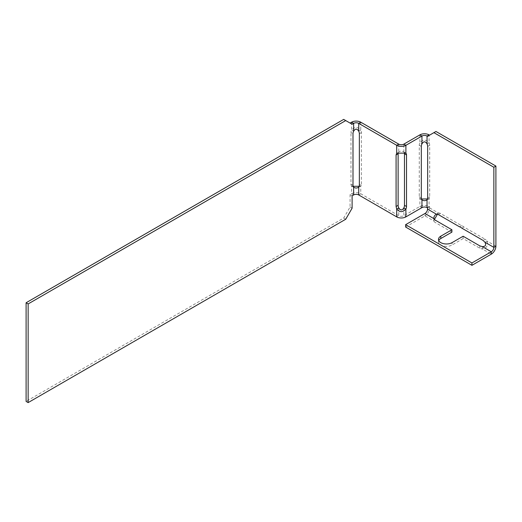 <?xml version="1.0" encoding="UTF-8"?>
<svg xmlns="http://www.w3.org/2000/svg" width="522" height="522" viewBox="0 0 522 522"><rect width="100%" height="100%" fill="white"/><g stroke="black" fill="none" stroke-linecap="round" stroke-linejoin="round"><path stroke-width="0.39" stroke-dasharray="2.61 1.96" d="M358.725 131.205L360.767 130.024C357.707 126.676 354.647 126.676 351.58 130.024L353.622 131.205M351.58 122.2L351.58 130.024A4.509 2.603 120 0 0 350.96 132.575L352.996 133.756M427.538 207.906L429.573 206.732L429.077 206.444A6.492 3.752 0 0 0 419.897 206.444L403.852 215.703A3.608 2.081 180 0 1 398.749 215.703L360.767 193.779A6.492 3.752 -0 0 0 351.58 193.779L350.066 194.654L350.066 207.025L343.685 218.072L26.1 401.425M343.685 119.394L352.109 124.256M352.996 185.303L350.96 184.122L350.96 132.575M350.96 184.122A4.509 2.603 120 0 0 351.58 185.949L353.622 187.13M352.109 195.828L350.066 194.654M350.066 207.025L352.109 208.2M343.685 218.072L345.727 219.247M353.622 194.954L351.58 193.779L351.58 185.949L353.133 186.295M359.214 186.295L360.767 185.949A4.509 2.603 -120 0 0 361.394 184.122L359.351 185.303M361.394 184.122L361.394 132.575A4.509 2.603 -120 0 0 360.767 130.024L360.767 122.2M404.335 152.789A4.509 2.603 120 0 0 403.852 151.954C402.149 150.767 400.452 150.767 398.749 151.954A4.509 2.603 -120 0 0 398.26 152.789M358.725 187.13L360.767 185.949L358.373 187.489M403.852 151.954L405.894 153.135L403.852 151.954L403.852 144.131M427.035 143.87L429.077 142.689C426.03 139.276 422.97 139.276 419.897 142.689A4.509 2.603 120 0 0 419.27 145.24L419.27 196.787A4.509 2.603 120 0 0 419.897 198.614L421.939 199.795M419.897 134.865L419.897 142.689L421.939 143.87M421.939 207.619L419.897 206.444L419.897 198.614L421.45 198.96M427.525 198.96L429.077 198.614A4.509 2.603 -120 0 0 429.704 196.787L429.704 145.24A4.509 2.603 -120 0 0 429.077 142.689L429.077 134.865M427.035 199.795L429.077 198.614L426.689 200.154M463.131 236.238L463.131 238.593L479.842 248.237A4.509 2.603 0 0 0 482.361 248.974C486.85 248.028 488.377 245.379 486.954 241.02A4.509 2.603 -120 0 0 485.055 239.207L483.02 240.381M438.376 214.607L440.418 213.433L461.546 225.628A7.934 4.581 -120 0 1 463.927 227.005L485.055 239.207M440.418 213.433A4.509 2.603 -120 0 0 438.519 213.061L436.483 214.235M429.573 206.732L429.573 207.893A6.492 3.752 -60 0 1 424.986 215.847L424.986 213.491M427.538 136.333L435.955 131.472M495.9 246.182L486.954 241.02L484.912 242.201M463.927 227.005L461.885 228.179M461.546 225.628L459.51 226.809M433.932 218.653L433.932 221.008L434.415 219.494M437.449 214.235L438.519 213.061L429.573 207.893L427.538 209.074M463.131 238.593L452.039 245.001L452.039 242.645M405.614 227.031L424.986 215.847L433.932 221.008A4.509 2.603 0 0 0 435.204 222.463L435.204 220.108M451.908 232.114L435.204 222.463M438.754 240.583A7.934 4.581 0 0 0 438.487 241.758A7.934 4.581 0 0 0 443.387 245.992A7.934 4.581 0 0 0 452.039 245.001M482.361 246.619L482.361 248.974L491.306 254.136M433.795 218.17L433.932 221.008M358.725 194.954L360.767 193.779L360.767 185.949M361.394 132.575L359.351 133.756M398.749 207.88L398.749 215.703L396.707 216.884M398.749 144.131L398.749 151.954M403.852 207.88L403.852 215.703L405.894 216.884M419.27 145.24L421.313 146.421M421.313 197.968L419.27 196.787M427.035 207.619L429.077 206.444L429.077 198.614M429.704 145.24L427.662 146.421M429.704 196.787L427.662 197.968M479.842 248.237L479.842 245.882M351.763 186.054L353.975 187.489M420.073 198.719L422.285 200.154M438.343 213.159L435.994 214.359M438.487 241.758L438.487 239.402"/><path stroke-width="0.78" d="M440.816 236.166L451.908 229.758L451.908 232.114L440.816 238.521L440.816 236.166A7.934 4.581 0 0 0 438.487 239.402A7.934 4.581 0 0 0 443.387 243.637A7.934 4.581 0 0 0 452.039 242.645L463.131 236.238L479.842 245.882L482.361 246.619C485.558 246.495 486.406 245.027 484.912 242.201L493.858 247.363A3.608 2.081 -60 0 1 491.306 251.78L471.934 262.964L405.614 224.675L424.986 213.491A3.608 2.081 -60 0 0 427.538 209.074L427.538 207.906L427.042 207.619A3.608 2.081 0 0 0 421.939 207.619L405.894 216.884A6.492 3.752 180 0 1 396.707 216.884L358.725 194.954A3.608 2.081 -0 0 0 353.622 194.954L353.622 187.13C355.319 188.318 357.022 188.318 358.725 187.13A4.509 2.603 -120 0 0 359.351 185.303L359.351 133.756A4.509 2.603 -120 0 0 358.725 131.205C357.022 128.464 355.325 128.464 353.622 131.205A4.509 2.603 120 0 0 352.996 133.756L352.996 185.303A4.509 2.603 120 0 0 353.622 187.13L353.975 187.489M345.727 120.575L343.685 119.394L26.1 302.753L26.1 401.425L28.142 402.606L28.142 303.928L345.727 120.575L352.109 124.256L353.622 123.381A3.608 2.081 -0 0 1 358.725 123.381L396.707 145.305A6.492 3.752 180 0 0 405.894 145.305L421.939 136.046A3.608 2.081 0 0 1 427.035 136.046L427.538 136.333L433.912 132.647L493.858 167.262L493.858 247.363L495.9 246.182L495.9 166.081L435.955 131.472L433.912 132.647M429.573 135.152L429.077 134.865A6.492 3.752 0 0 0 419.897 134.865L403.852 144.131A3.608 2.081 180 0 1 398.749 144.131L360.767 122.2A6.492 3.752 -0 0 0 351.58 122.2L350.066 123.075M353.622 194.954L352.109 195.828L352.109 208.2L345.727 219.247L28.142 402.606M26.1 302.753L28.142 303.928M353.133 186.295L359.214 186.295M358.373 187.489L358.725 187.13L358.725 194.954M398.26 152.789A4.509 2.603 -120 0 0 398.123 153.781L396.081 154.962L396.081 206.51L396.707 209.061C399.754 212.474 402.821 212.474 405.894 209.061A4.509 2.603 120 0 0 406.514 206.51L406.514 154.962A4.509 2.603 120 0 0 405.894 153.135L396.707 153.135L396.081 154.962M396.081 206.51L398.123 205.329L398.123 153.781M398.123 205.329A4.509 2.603 -120 0 0 398.749 207.88C400.446 210.588 402.142 210.588 403.852 207.88L405.894 209.061L405.894 216.884M398.749 207.88L396.707 209.061L396.707 216.884M403.852 207.88A4.509 2.603 120 0 0 404.478 205.329L406.514 206.51M404.335 152.789A4.509 2.603 120 0 1 404.478 153.781L404.478 205.329M421.939 207.619L421.939 199.795C423.629 200.983 425.332 200.983 427.035 199.795A4.509 2.603 -120 0 0 427.662 197.968L427.662 146.421A4.509 2.603 -120 0 0 427.042 143.87C425.345 141.162 423.642 141.162 421.939 143.87A4.509 2.603 120 0 0 421.313 146.421L421.313 197.968A4.509 2.603 120 0 0 421.939 199.795L422.285 200.154M421.45 198.96L427.525 198.96M426.689 200.154L427.035 199.795L427.042 207.619M484.912 242.201L483.02 240.381L461.885 228.179A7.934 4.581 -120 0 0 459.51 226.809L438.376 214.607A4.509 2.603 -120 0 0 436.483 214.235C434.598 215.116 433.749 216.591 433.932 218.653L433.795 218.17M495.9 166.081L493.858 167.262M495.9 246.182A6.492 3.752 -60 0 1 491.306 254.136L471.934 265.326L471.934 262.964M434.415 219.494L437.449 214.235M435.994 214.359L436.483 214.235L427.538 209.074M405.614 224.675L405.614 227.031L471.934 265.326M440.816 238.521A7.934 4.581 0 0 0 438.754 240.583M451.908 229.758L435.204 220.108A4.509 2.603 0 0 1 433.932 218.653L424.986 213.491M353.622 131.205L353.622 123.381L351.58 122.2M358.725 131.205L358.725 123.381L360.767 122.2M396.707 153.135L396.707 145.305L398.749 144.131M403.852 144.131L405.894 145.305L405.894 153.135M421.939 143.87L421.939 136.046L419.897 134.865M404.478 153.781L406.514 154.962M427.042 143.87L427.042 136.046L429.077 134.865M491.306 254.136L491.306 251.78L482.361 246.619"/></g></svg>
